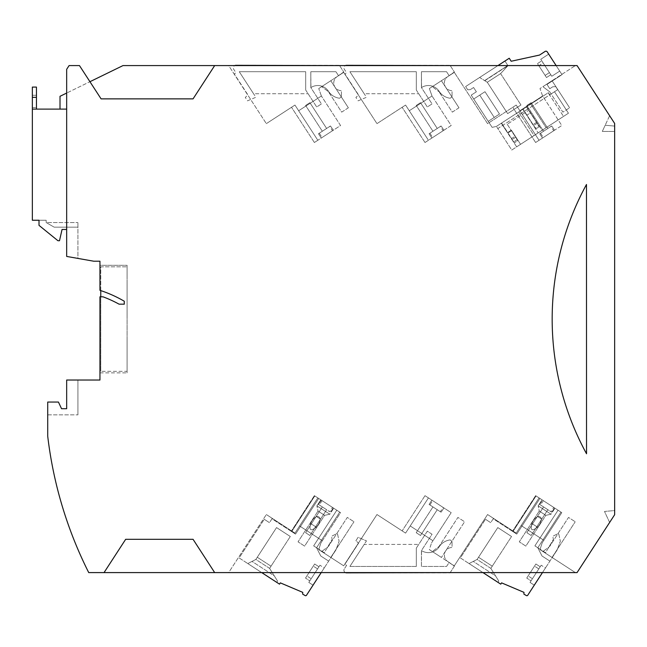 <?xml version="1.0" encoding="UTF-8"?>
<svg xmlns="http://www.w3.org/2000/svg" width="647" height="647" viewBox="0 0 647 647"><rect width="100%" height="100%" fill="white"/><g stroke="black" fill="none" stroke-linecap="round" stroke-linejoin="round"><path stroke-width="0.49" stroke-dasharray="3.23 2.43" d="M450.199 572.595L454.364 566.182L449.123 562.502L446.559 566.44L421.44 566.44L421.44 550.589L432.05 534.252L427.327 531.187L416.32 548.13L416.32 566.44L349.89 566.44L364.188 544.418L418.73 544.418L364.188 544.418L349.89 566.44L366.485 540.884L358.115 537.325L355.907 540.722L358.567 543.205L344.9 564.257L346.614 565.373L344.325 568.891A2.564 2.564 0 0 0 346.477 572.846L450.037 572.846L454.364 566.182L449.123 562.502L446.559 566.44L421.44 566.44L421.44 550.589L432.05 534.252L427.327 531.187L416.32 548.13L418.73 544.418L416.32 548.13L416.32 566.44L416.32 548.13L416.32 566.44L349.89 566.44L366.485 540.884L358.115 537.325L355.907 540.722L358.567 543.205L344.9 564.257L346.614 565.373L344.325 568.891A2.564 2.564 0 0 0 345.369 572.595M416.32 566.44L349.89 566.44L416.32 566.44M421.44 550.629L421.44 566.44L446.559 566.44L449.123 562.502L447.643 561.467A7.683 7.683 0 0 1 452.043 547.491L452.043 541.418L452.043 547.491A7.683 7.683 0 0 0 447.643 561.467L449.123 562.502L446.559 566.44L421.44 566.44L421.545 550.629A12.803 12.803 0 0 0 439.159 546.812A15.366 15.366 0 0 1 450.215 539.922L452.043 541.418L450.215 539.922A15.366 15.366 0 0 0 439.159 546.812A12.803 12.803 0 0 1 421.545 550.629L421.44 550.629M450.207 65.582L454.364 71.987L449.123 75.659L446.559 71.72L421.44 71.72L421.44 87.58L432.05 103.908L427.327 106.981L416.32 90.038L416.32 71.72L416.32 90.038L416.32 71.72L349.89 71.72L364.188 93.742L418.73 93.742L364.188 93.742L349.89 71.72L366.485 97.285L358.115 100.843L355.907 97.438L358.567 94.955L344.9 73.912L346.614 72.796L344.325 69.269A2.564 2.564 0 0 1 345.352 65.582M416.32 90.038L418.73 93.742L416.32 90.038L416.32 71.72L349.89 71.72L366.485 97.285L358.115 100.843L355.907 97.438L358.567 94.955L344.9 73.912L346.614 72.796L344.325 69.269A2.564 2.564 0 0 1 346.477 65.315L450.037 65.315L454.364 71.987L449.123 75.659L446.559 71.72L421.44 71.72L421.44 87.58L432.05 103.908L427.327 106.981L416.32 90.038M416.32 71.72L349.89 71.72L416.32 71.72M421.44 87.531L421.44 71.72L446.559 71.72L449.123 75.659L447.643 76.694A7.683 7.683 0 0 0 452.043 90.669L452.043 96.743L452.043 90.669A7.683 7.683 0 0 1 447.643 76.694L449.123 75.659L446.559 71.72L421.44 71.72L421.545 87.531A12.803 12.803 0 0 1 439.159 91.356A15.366 15.366 0 0 0 450.215 98.239L452.043 96.743L450.215 98.239A15.366 15.366 0 0 1 439.159 91.356A12.803 12.803 0 0 0 421.545 87.531L421.44 87.531M339.586 65.582L343.743 71.987L338.494 75.659L335.939 71.72L310.819 71.72L310.819 87.58L321.43 103.908L316.707 106.981L305.699 90.038L305.699 71.72L305.699 90.038L305.699 71.72L239.269 71.72L253.567 93.742L308.109 93.742L253.567 93.742L239.269 71.72L255.864 97.285L247.486 100.843L245.286 97.438L247.947 94.955L234.271 73.912L235.993 72.796L233.704 69.269A2.564 2.564 0 0 1 234.732 65.582M305.699 90.038L308.109 93.742L305.699 90.038L305.699 71.72L239.269 71.72L255.864 97.285L247.486 100.843L245.286 97.438L247.947 94.955L234.271 73.912L235.993 72.796L233.704 69.269A2.564 2.564 0 0 1 235.856 65.315L339.416 65.315L343.743 71.987L338.494 75.659L335.939 71.72L310.819 71.72L310.819 87.58L321.43 103.908L316.707 106.981L305.699 90.038M305.699 71.72L239.269 71.72L305.699 71.72M310.819 87.531L310.819 71.72L335.939 71.72L338.494 75.659L337.022 76.694A7.683 7.683 0 0 0 341.422 90.669L341.422 96.743L341.422 90.669A7.683 7.683 0 0 1 337.022 76.694L338.494 75.659L335.939 71.72L310.819 71.72L310.924 87.531A12.803 12.803 0 0 1 328.539 91.356A15.366 15.366 0 0 0 339.594 98.239L341.422 96.743L339.594 98.239A15.366 15.366 0 0 1 328.539 91.356A12.803 12.803 0 0 0 310.924 87.531L310.819 87.531M542.453 572.595L557.204 549.885L560.342 541.272L557.204 549.885L527.742 595.24A1.027 1.027 0 0 1 526.367 595.572L523.9 594.116L523.989 592.369L501.587 582.866L500.754 584.152L460.381 557.932L485.485 519.274L460.381 557.932L482.953 572.595M497.964 582.34L469.043 563.553L497.964 582.34L469.043 563.553L497.964 582.34L498.78 581.071L490.847 568.373L477.098 559.453L480.923 553.565L477.098 559.453L490.847 568.373L492.27 566.182L478.521 557.261L477.098 559.453L469.043 563.553L477.098 559.453L497.794 527.58L494.866 532.093L497.794 527.58L511.542 536.509L497.794 527.58L511.542 536.509L497.794 527.58L478.521 557.261L492.27 566.182L494.664 562.494L490.847 568.373L511.542 536.509L490.847 568.373L498.78 581.071L497.964 582.34L498.78 581.071L495.529 575.879L473.256 561.41L477.098 559.453L469.043 563.553L473.256 561.41L495.529 575.879L490.847 568.373L498.78 581.071L497.964 582.34M545.445 567.985L534.285 585.171L545.445 567.985L534.285 585.171L545.445 567.985L541.199 565.227L540.196 566.772L535.894 563.99L526.747 578.07L535.894 563.99L526.747 578.07L535.894 563.99L540.196 566.772L532.424 578.733L528.13 575.943L532.424 578.733L541.199 565.227L532.424 578.733L541.199 565.227L545.445 567.985M537.819 547.766L545.51 552.764L553.395 539.38L552.853 536.832L553.428 535.951L557.981 533.629L558.838 534.179L560.342 541.272L558.838 534.179L557.981 533.629L553.428 535.951L552.853 536.832L553.395 539.38L545.51 552.764L537.819 547.766L542 555.983L537.819 547.766L542 555.983L549.91 561.119L542 555.983L549.91 561.119L542 555.983L537.819 547.766L534.891 545.866L537.819 547.766L560.965 512.117L537.819 547.766L560.965 512.117L537.819 547.766L560.965 512.117L539.922 498.449L560.965 512.117L558.046 510.216L560.965 512.117L558.046 510.216L560.965 512.117L537.819 547.766L534.891 545.866L537.819 547.766M538.814 568.899L531.041 580.86L526.747 578.07L531.041 580.86L538.814 568.899L534.519 566.109L538.814 568.899L530.039 582.405L531.041 580.86L530.039 582.405L534.285 585.171L530.039 582.405L538.814 568.899M493.208 518.797L490.701 522.663L493.208 518.797L516.767 534.098L512.901 531.591L516.767 534.098L512.901 531.591L516.767 534.098L539.922 498.449L536.056 495.942L539.922 498.449L536.056 495.942L539.922 498.449L516.767 534.098L539.922 498.449L516.767 534.098L539.922 498.449L516.767 534.098L493.208 518.797M485.485 519.274L490.701 522.663L485.485 519.274M537.803 516.573C535.085 517.956 533.12 520.277 531.923 523.528C533.12 520.277 535.085 517.956 537.803 516.573C539.703 516.274 540.9 517.058 541.41 518.91C541.248 521.959 539.93 524.693 537.439 527.111C539.93 524.693 541.248 521.959 541.41 518.91C540.9 517.058 539.703 516.274 537.803 516.573C535.085 517.956 533.12 520.277 531.923 523.528C530.095 530.378 531.931 531.567 537.439 527.111C531.931 531.567 530.095 530.378 531.923 523.528C533.12 520.277 535.085 517.956 537.803 516.573C539.703 516.274 540.9 517.058 541.41 518.91C540.9 517.058 539.703 516.274 537.803 516.573L541.41 518.91C541.248 521.959 539.93 524.693 537.439 527.111C539.93 524.693 541.248 521.959 541.41 518.91L537.803 516.573M554.956 508.21L542.065 499.84L554.956 508.21L542.065 499.84L554.956 508.21L551.05 514.228L538.167 505.857L542.065 499.84L538.167 505.857L551.05 514.228L538.167 505.857L551.05 514.228L554.956 508.21M545.842 515.327L551.05 514.228L545.842 515.327L539.266 511.065L538.167 505.857L539.266 511.065L545.842 515.327L539.266 511.065L545.842 515.327L525.857 546.108L519.282 541.838L539.266 511.065L519.282 541.838L525.857 546.108L545.842 515.327M537.439 527.111C531.931 531.567 530.095 530.378 531.923 523.528C530.095 530.378 531.931 531.567 537.439 527.111L531.923 523.528L537.439 527.111M525.857 546.108L519.282 541.838L525.857 546.108M558.046 510.216L534.891 545.866L558.046 510.216M577.067 572.595L214.675 572.595L193.057 539.307L125.664 539.307L104.046 572.595L88.728 572.595A409.713 409.713 0 0 1 47.716 436.183L47.716 402.054L58.44 402.054L61.538 408.71L66.665 408.71L66.665 380.032L99.953 380.032L99.953 296.803L102.978 296.803L99.953 296.803L99.953 372.858L99.953 296.803L102.978 296.803A119.331 119.331 0 0 1 119.105 304.179L124.281 304.179L124.281 301.227A124.45 124.45 0 0 0 99.953 290.333L99.953 261.218L93.807 261.218L66.665 256.43L77.931 258.412L77.931 227.154L66.665 227.154L77.931 227.154L77.931 222.552L77.931 227.154L54.162 227.154L46.18 222.552L46.18 220.247L46.18 222.552L54.162 227.154L46.18 222.552L77.931 222.552L46.18 222.552L54.162 227.154L77.931 227.154L77.931 258.412L66.665 256.43L66.665 227.154L54.162 227.154L66.665 227.154L66.665 256.43L66.665 69.318L69.092 65.582L79.468 65.582L101.086 98.87L89.941 81.7L66.665 93.055L89.941 81.7L101.086 98.87L193.057 98.87L214.675 65.582L193.057 98.87L214.675 65.582L577.067 65.582L614.65 123.448L614.65 514.721L577.067 572.595M586.481 184.492L586.53 453.765A281.13 281.13 0 0 1 586.481 184.492L586.74 454.032L586.481 184.492A281.13 281.13 0 0 0 586.53 453.765A281.13 281.13 0 0 1 586.481 184.492M89.941 81.7L79.468 65.582L69.092 65.582L79.468 65.582L89.941 81.7L122.995 65.582L214.675 65.582M228.658 65.582L575.377 65.582L228.658 65.582L266.346 123.634L228.658 65.582M60.009 109.108L66.665 109.108L60.009 109.108L60.009 96.298L66.665 93.055L66.665 69.318L69.092 65.582L66.665 69.318L66.665 229.459L66.665 227.154L66.665 229.459L62.055 229.459L66.665 229.459L62.055 229.459L59.492 240.733L62.055 229.459L59.492 240.733L57.955 240.733L59.492 240.733L57.955 240.733L39.006 225.366L57.955 240.733L39.006 225.366L39.006 220.247L39.006 225.366L39.006 220.247L46.18 220.247L32.35 220.247L32.35 109.108L66.665 109.108L66.665 93.055M61.538 408.71L58.44 402.054L47.716 402.054L58.44 402.054L61.538 408.71L66.665 408.71L66.665 380.032L77.931 380.032L77.931 414.856L77.931 380.032L66.665 380.032L66.665 408.71M119.105 304.179A119.331 119.331 0 0 0 102.978 296.803A119.331 119.331 0 0 1 119.105 304.179L124.281 304.179L119.105 304.179M104.046 572.595L125.664 539.307L104.046 572.595L214.675 572.595L193.057 539.307L214.675 572.595M32.35 109.108L32.35 97.333L36.45 97.333L36.45 109.108M36.45 97.333L36.45 87.086L32.35 87.086L32.35 97.333M36.45 95.279L36.45 107.572L36.45 95.279L32.35 95.279L36.45 95.279M228.658 572.595L575.377 572.595L228.658 572.595L266.346 514.535L228.658 572.595M32.35 107.572L36.45 107.572L32.35 107.572L32.35 95.279L32.35 107.572M47.716 414.856L77.931 414.856L47.716 414.856L47.716 402.054L47.716 414.856M66.665 229.459L66.665 109.108M124.281 304.179L124.281 301.227A124.45 124.45 0 0 0 99.953 290.333L99.953 265.31L127.095 265.31L127.095 372.858L127.095 265.31L99.953 265.31L99.953 290.333A124.45 124.45 0 0 1 124.281 301.227L124.281 304.179M99.953 372.858L127.095 372.858L99.953 372.858M127.095 317.548L127.095 298.041L127.095 317.548M100.77 290.608L100.77 266.847L127.095 266.847L100.77 266.847L100.77 371.321L100.77 296.803M127.095 278.525L127.095 266.847L127.095 278.525M127.095 298.041L127.095 281.599L127.095 298.041M127.095 337.063L127.095 356.578L127.095 337.063M127.095 371.321L127.095 359.651L127.095 371.321L100.77 371.321L127.095 371.321M127.095 356.578L127.095 359.651L127.095 356.578M542.631 95.991L519.889 110.75L542.631 95.991L561.798 125.51L539.064 140.278L516.193 105.057L519.889 110.75L542.631 95.991L539.986 88.558L575.377 65.582L539.986 88.558L542.631 95.991L519.889 110.75L539.064 140.278L516.193 105.057L487.587 123.634L454.307 72.367L487.587 123.634L516.193 105.057L539.064 140.278L535.627 142.51L539.064 140.278L535.627 142.51L539.064 140.278L516.193 105.057L539.064 140.278L561.798 125.51L542.631 95.991M294.951 533.112L266.346 514.535L294.951 533.112L291.514 530.88L294.951 533.112L291.514 530.88L294.951 533.112L299.593 525.962L322.335 540.73L340.557 512.659L317.823 497.899L294.951 533.112L317.823 497.899L314.385 495.667L317.823 497.899L294.951 533.112L317.823 497.899L314.385 495.667L317.823 497.899L299.593 525.962L322.335 540.73L320.928 542.882L318.745 549.618L343.686 565.81L376.966 514.535L405.572 533.112L376.966 514.535L343.686 565.81L318.745 549.618L320.928 542.882L322.335 540.73L299.593 525.962L294.951 533.112M543.852 540.294L521.118 525.534L539.064 497.891L516.193 533.112L521.118 525.534L543.852 540.294L561.798 512.659L539.064 497.891L516.193 533.112L512.756 530.88L516.193 533.112L512.756 530.88L516.193 533.112L521.118 525.534L543.852 540.294L542.17 542.882L539.986 549.61L575.377 572.595L539.986 549.61L542.17 542.882L543.852 540.294L521.118 525.534L539.064 497.891L535.627 495.659L539.064 497.891L516.193 533.112L487.587 514.535L454.307 565.81L487.587 514.535L516.193 533.112L539.064 497.891L535.627 495.659L561.798 512.659L543.852 540.294M429.365 549.618L454.307 565.81L429.365 549.618L431.557 542.882L429.365 549.618M432.956 540.73L431.557 542.882L432.956 540.73L410.222 525.962L432.956 540.73L451.185 512.659L428.443 497.899L405.572 533.112L410.222 525.962L405.572 533.112L402.135 530.88L405.572 533.112L402.135 530.88L405.572 533.112L428.443 497.899L425.006 495.667L428.443 497.899L405.572 533.112L428.443 497.899L425.006 495.667L428.443 497.899L410.222 525.962L432.956 540.73L410.222 525.962L428.443 497.899L451.185 512.659L432.956 540.73M322.335 540.73L340.557 512.659L317.823 497.899L299.593 525.962L322.335 540.73M322.069 500.649L319.278 504.943L318.47 504.425L321.26 500.123L333.286 507.935L321.26 500.123L333.286 507.935L321.26 500.123L318.47 504.425L329.695 511.712L332.485 507.41M333.286 507.935L330.496 512.23L333.286 507.935M322.335 506.933L326.63 509.723L322.335 506.933L326.63 509.723L309.897 535.49L305.602 532.699L322.335 506.933L305.602 532.699L322.335 506.933L326.63 509.723L309.897 535.49L326.63 509.723L309.897 535.49L305.602 532.699L309.897 535.49L305.602 532.699L322.335 506.933M319.278 504.943L329.695 511.712M432.689 500.649L443.907 507.935L432.689 500.649L429.899 504.943L429.09 504.425L440.316 511.712L443.106 507.41M431.881 500.123L443.907 507.935L431.881 500.123L429.09 504.425L441.117 512.23L429.09 504.425L431.881 500.123M429.899 504.943L440.316 511.712M437.251 509.723L432.956 506.933L437.251 509.723L432.956 506.933L416.223 532.699L432.956 506.933L437.251 509.723L420.518 535.49L437.251 509.723L420.518 535.49L416.223 532.699L420.518 535.49L416.223 532.699L432.956 506.933L416.223 532.699L420.518 535.49L437.251 509.723M443.907 507.935L441.117 512.23L443.907 507.935M432.317 551.535L441.424 557.439L432.317 551.535L439.038 546.464L457.906 517.414L464.595 521.757L441.424 557.439L464.595 521.757L457.906 517.414L439.038 546.464L432.317 551.535M542.938 551.527L552.045 557.439L575.215 521.757L552.045 557.439L542.938 551.527L549.659 546.456L568.527 517.414L575.215 521.757L568.527 517.414L549.659 546.456L542.938 551.527M543.31 500.649L540.52 504.943L539.711 504.417L542.501 500.123L553.727 507.41L542.501 500.123L539.711 504.417L551.737 512.23L539.711 504.417L551.737 512.23L550.937 511.704L553.727 507.41M554.528 507.935L551.737 512.23L554.528 507.935M543.577 506.933L547.872 509.723L543.577 506.933L547.872 509.723L531.138 535.49L526.844 532.699L543.577 506.933L526.844 532.699L543.577 506.933L547.872 509.723L531.138 535.49L547.872 509.723L531.138 535.49L526.844 532.699L531.138 535.49L526.844 532.699L543.577 506.933M540.52 504.943L550.937 511.704M321.688 551.535L330.795 557.439L353.974 521.757L330.795 557.439L321.688 551.535L328.417 546.464L347.285 517.414L353.974 521.757L347.285 517.414L328.417 546.464L321.688 551.535M614.65 126.076L605.18 125.251L602.3 131.43L614.65 131.43L614.65 126.076L614.65 148.438L614.65 126.076L614.65 131.43L602.3 131.43L605.18 125.251L614.65 126.076L605.18 125.251L614.65 126.076L614.65 123.448L614.65 126.076M609.628 115.716L605.18 125.251L609.628 115.716L614.65 123.448L609.628 115.716M614.65 489.763L614.65 510.556L614.65 489.763M609.628 522.452L614.65 514.721L609.628 522.452L604.492 511.445L614.65 510.556L614.65 514.721L614.65 510.556L604.492 511.445L609.628 522.452M428.443 140.278L405.572 105.057L402.135 107.289L405.572 105.057L409.276 110.75L432.01 95.991L429.365 88.55L454.307 72.367L429.365 88.55L432.01 95.991L409.276 110.75L432.01 95.991L451.185 125.51L428.443 140.278L405.572 105.057L402.135 107.289L405.572 105.057L428.443 140.278L425.006 142.51L428.443 140.278L405.572 105.057L376.966 123.634L343.686 72.367L318.745 88.55L343.686 72.367L376.966 123.634L405.572 105.057L428.443 140.278L425.006 142.51L428.443 140.278L409.276 110.75L432.01 95.991L451.185 125.51L428.443 140.278M294.951 105.057L266.346 123.634L294.951 105.057L298.647 110.75L321.389 95.991L298.647 110.75L294.951 105.057L291.514 107.289L294.951 105.057L291.514 107.289L294.951 105.057L317.823 140.278L298.647 110.75L317.823 140.278L314.385 142.51L317.823 140.278L314.385 142.51L317.823 140.278L294.951 105.057M321.389 95.991L318.745 88.55L321.389 95.991L298.647 110.75L321.389 95.991L340.557 125.51L317.823 140.278L340.557 125.51L321.389 95.991M330.795 80.729L321.705 86.633L330.795 80.729L348.369 107.79L330.795 80.729M348.369 107.79L341.681 112.133L328.401 91.68L321.705 86.633L328.401 91.68L341.681 112.133L348.369 107.79M322.069 137.52L333.286 130.233L322.069 137.52L319.278 133.225L318.47 133.751L330.496 125.939L329.695 126.464L332.485 130.759M321.26 138.046L333.286 130.233L321.26 138.046L318.47 133.751L330.496 125.939L318.47 133.751L321.26 138.046M319.278 133.225L329.695 126.464M326.63 128.454L322.335 131.244L326.63 128.454L322.335 131.244L305.602 105.469L322.335 131.244L326.63 128.454L309.897 102.679L326.63 128.454L309.897 102.679L305.602 105.469L309.897 102.679L305.602 105.469L322.335 131.244L305.602 105.469L309.897 102.679L326.63 128.454M333.286 130.233L330.496 125.939L333.286 130.233M432.293 86.658L441.424 80.729L432.293 86.658L439.078 91.769L432.293 86.658M458.99 107.79L452.302 112.133L439.078 91.769L452.302 112.133L458.99 107.79L441.424 80.729L458.99 107.79M543.31 137.52L554.528 130.233L543.31 137.52L540.52 133.225L539.711 133.751L551.737 125.939L550.937 126.464L553.727 130.759M542.501 138.046L554.528 130.233L542.501 138.046L539.711 133.751L551.737 125.939L539.711 133.751L542.501 138.046M540.52 133.225L550.937 126.464M547.872 128.454L543.577 131.244L547.872 128.454L543.577 131.244L526.844 105.469L543.577 131.244L547.872 128.454L531.138 102.679L547.872 128.454L531.138 102.679L526.844 105.469L531.138 102.679L526.844 105.469L543.577 131.244L526.844 105.469L531.138 102.679L547.872 128.454M554.528 130.233L551.737 125.939L554.528 130.233M552.045 80.729L542.882 86.682L552.045 80.729L569.611 107.79L552.045 80.729M549.756 91.858L542.882 86.682L549.756 91.858L562.922 112.133L569.611 107.79L562.922 112.133L549.756 91.858M432.689 137.52L443.907 130.233L432.689 137.52L429.899 133.225L429.09 133.751L441.117 125.939L440.316 126.464L443.106 130.759M431.881 138.046L443.907 130.233L431.881 138.046L429.09 133.751L441.117 125.939L429.09 133.751L431.881 138.046M429.899 133.225L440.316 126.464M437.251 128.454L432.956 131.244L437.251 128.454L432.956 131.244L416.223 105.469L432.956 131.244L437.251 128.454L420.518 102.679L437.251 128.454L420.518 102.679L416.223 105.469L420.518 102.679L416.223 105.469L432.956 131.244L416.223 105.469L420.518 102.679L437.251 128.454M443.907 130.233L441.117 125.939L443.907 130.233M321.211 572.595L335.963 549.885L339.101 541.272L335.963 549.885L306.5 595.248A1.027 1.027 0 0 1 305.125 595.572L302.659 594.116L302.747 592.369L280.345 582.866L279.512 584.152L239.139 557.932L264.243 519.274L239.139 557.932L261.712 572.595M276.722 582.34L247.801 563.561L276.722 582.34L247.801 563.561L276.722 582.34L277.539 581.079L269.605 568.373L255.856 559.453L259.682 553.565L255.856 559.453L269.605 568.373L271.028 566.182L257.28 557.261L255.856 559.453L247.801 563.561L255.856 559.453L276.552 527.58L273.624 532.093L276.552 527.58L290.301 536.509L276.552 527.58L290.301 536.509L276.552 527.58L257.28 557.261L271.028 566.182L273.422 562.494L269.605 568.373L290.301 536.509L269.605 568.373L277.539 581.079L276.722 582.34L277.539 581.079L274.288 575.879L252.015 561.41L255.856 559.453L247.801 563.561L252.015 561.41L274.288 575.879L269.605 568.373L277.539 581.079L276.722 582.34M324.204 567.985L313.043 585.171L324.204 567.985L313.043 585.171L324.204 567.985L319.958 565.227L318.955 566.78L314.652 563.99L305.505 578.07L314.652 563.99L305.505 578.07L314.652 563.99L318.955 566.78L311.183 578.733L306.888 575.951L311.183 578.733L319.958 565.227L311.183 578.733L319.958 565.227L324.204 567.985M316.577 547.766L324.268 552.764L332.154 539.38L331.612 536.832L332.186 535.951L336.739 533.629L337.597 534.179L339.101 541.272L337.597 534.179L336.739 533.629L332.186 535.951L331.612 536.832L332.154 539.38L324.268 552.764L316.577 547.766L320.758 555.983L316.577 547.766L320.758 555.983L328.668 561.119L320.758 555.983L328.668 561.119L320.758 555.983L316.577 547.766L313.649 545.874L316.577 547.766L339.724 512.117L316.577 547.766L339.724 512.117L316.577 547.766L339.724 512.117L318.68 498.449L339.724 512.117L336.804 510.224L339.724 512.117L336.804 510.224L339.724 512.117L316.577 547.766L313.649 545.874L316.577 547.766M317.572 568.899L309.8 580.86L305.505 578.07L309.8 580.86L317.572 568.899L313.277 566.117L317.572 568.899L308.797 582.413L309.8 580.86L308.797 582.413L313.043 585.171L308.797 582.413L317.572 568.899M271.966 518.797L269.459 522.663L271.966 518.797L295.525 534.098L291.66 531.591L295.525 534.098L291.66 531.591L295.525 534.098L318.68 498.449L314.814 495.942L318.68 498.449L314.814 495.942L318.68 498.449L295.525 534.098L318.68 498.449L295.525 534.098L318.68 498.449L295.525 534.098L271.966 518.797M264.243 519.274L269.459 522.663L264.243 519.274M316.561 516.573C313.844 517.956 311.878 520.277 310.681 523.528C311.878 520.277 313.844 517.956 316.561 516.573C318.461 516.282 319.658 517.058 320.168 518.91C320.006 521.959 318.688 524.693 316.197 527.111C318.688 524.693 320.006 521.959 320.168 518.91C319.658 517.058 318.461 516.282 316.561 516.573C313.844 517.956 311.878 520.277 310.681 523.528C308.854 530.378 310.689 531.567 316.197 527.111C310.689 531.567 308.854 530.378 310.681 523.528C311.878 520.277 313.844 517.956 316.561 516.573C318.461 516.282 319.658 517.058 320.168 518.91C319.658 517.058 318.461 516.282 316.561 516.573L320.168 518.91C320.006 521.959 318.688 524.693 316.197 527.111C318.688 524.693 320.006 521.959 320.168 518.91L316.561 516.573M333.715 508.21L320.823 499.848L333.715 508.21L320.823 499.848L333.715 508.21L329.808 514.228L316.917 505.857L320.823 499.848L316.917 505.857L329.808 514.228L316.917 505.857L329.808 514.228L333.715 508.21M324.6 515.336L329.808 514.228L324.6 515.336L318.025 511.065L316.917 505.857L318.025 511.065L324.6 515.336L318.025 511.065L324.6 515.336L304.616 546.108L298.041 541.838L318.025 511.065L298.041 541.838L304.616 546.108L324.6 515.336M316.197 527.111C310.689 531.567 308.854 530.378 310.681 523.528C308.854 530.378 310.689 531.567 316.197 527.111L310.681 523.528L316.197 527.111M304.616 546.108L298.041 541.838L304.616 546.108M336.804 510.224L313.649 545.874L336.804 510.224M556.137 65.582L562.025 74.648L546.99 84.409L549.78 88.704L552.7 86.803L555.773 86.649L557.722 89.65L497.81 128.567L496.411 126.416L511.753 150.039L516.67 146.845L507.458 132.675L511.356 130.144L507.458 132.675L501.328 123.221L518.748 111.915L534.09 135.538L520.56 144.321L511.356 130.144L520.56 144.321L542.032 130.379L526.69 106.755L522.825 109.262L538.167 132.886L522.825 109.262L496.411 126.416L492.141 127.362L471.218 95.141L476.37 91.801L473.588 87.507L470.288 89.642L467.732 89.779L465.638 86.552L509.238 58.246L511.187 61.247L539.533 55.06L545.114 51.428A1.537 1.537 0 0 1 547.241 51.881L562.025 74.648L546.99 84.409L549.78 88.704L552.7 86.803L555.773 86.649L557.722 89.65L549.78 94.81L548.381 92.667L496.411 126.416L492.141 127.362L471.218 95.141L476.37 91.801L473.588 87.507L470.288 89.642L467.732 89.779L465.638 86.552L497.939 65.582M473.733 99.007L488.234 121.345L473.733 99.007L488.234 121.345L473.733 99.007L484.983 91.704L499.492 114.034L484.983 91.704L499.492 114.034L484.983 91.704L499.492 114.034L484.983 91.704L499.492 114.034L484.983 91.704L473.733 99.007L484.983 91.704L479.742 95.109L484.983 91.704L479.742 95.109L494.243 117.439L499.492 114.034L488.234 121.345L499.492 114.034L494.243 117.439L479.742 95.109L494.243 117.439L499.492 114.034L488.234 121.345L499.492 114.034L494.243 117.439L479.742 95.109L484.983 91.704L473.733 99.007M549.78 94.81L548.381 92.667L526.69 106.755L542.032 130.379L568.446 113.217L554.503 91.745L568.446 113.217L511.753 150.039L497.81 128.567L549.78 94.81M548.705 54.138L559.72 71.105L548.705 54.138L559.72 71.105L548.705 54.138L540.771 59.289L549.416 72.618L545.122 75.408L546.505 77.535L550.799 74.745L551.786 76.257L559.72 71.105L551.786 76.257L543.132 62.937L538.838 65.727L546.505 77.535L537.455 63.6L541.749 60.81L549.416 72.618L545.122 75.408L537.455 63.6L546.505 77.535L550.799 74.745L551.786 76.257L543.132 62.937L538.838 65.727L537.455 63.6L541.749 60.81L540.771 59.289L548.705 54.138M479.621 77.478L504.943 61.036L479.621 77.478L504.943 61.036L479.621 77.478L484.797 80.713L479.621 77.478M540.771 59.289L549.416 72.618L540.771 59.289M550.799 74.745L543.132 62.937L550.799 74.745M484.611 80.6L487.28 82.266L484.797 80.713L507.846 65.509L484.611 80.6L487.28 82.266L500.6 73.621L507.952 65.671L500.6 73.621L520.964 104.976L500.6 73.621L520.964 104.976L507.644 113.621L487.28 82.266L500.6 73.621L520.964 104.976L507.644 113.621L487.28 82.266L500.6 73.621L487.28 82.266L507.644 113.621L520.964 104.976L507.644 113.621L487.28 82.266L484.797 80.713L507.952 65.671L500.6 73.621L507.952 65.671L504.943 61.036L507.952 65.671L504.943 61.036L507.846 65.509L484.611 80.6M516.67 146.845L501.328 123.221L548.195 92.788L563.537 116.411L548.195 92.788L530.775 104.102L546.117 127.726L530.775 104.102L518.748 111.915L534.09 135.538L563.537 116.411L516.67 146.845M538.692 125.696L530.386 112.901L526.949 115.134L530.386 112.901L527.871 109.036L524.434 111.268L527.871 109.036L526.48 106.892L501.562 123.067L526.48 106.892L523.043 109.125L535.87 128.882L539.307 126.65L535.87 128.882L533.079 124.588L523.043 109.125L526.48 106.892L528.712 110.33L507.232 124.273L528.712 110.33L526.48 106.892L539.307 126.65L538.692 125.696L535.255 127.928M501.562 123.067L514.397 142.825L517.835 140.593L515.044 136.299L511.607 138.531L501.562 123.067M507.232 124.273L517.835 140.593L514.397 142.825L511.607 138.531L515.044 136.299L511.421 130.718L507.984 132.95L511.421 130.718L507.232 124.273M517.212 139.639L513.775 141.871M515.659 137.253L512.222 139.485M536.517 122.356L533.079 124.588L536.517 122.356M537.139 123.302L533.702 125.534M512.901 531.591L536.056 495.942L512.901 531.591M314.385 495.667L291.514 530.88L314.385 495.667M425.006 495.667L402.135 530.88L425.006 495.667M535.627 495.659L512.756 530.88L535.627 495.659M425.006 142.51L402.135 107.289L425.006 142.51M314.385 142.51L291.514 107.289L314.385 142.51M535.627 142.51L512.756 107.289L535.627 142.51M291.66 531.591L314.814 495.942L291.66 531.591"/><path stroke-width="0.97" d="M345.369 572.595A2.564 2.564 0 0 0 346.477 572.846L450.199 572.595M345.352 65.582A2.564 2.564 0 0 1 346.477 65.315L450.207 65.582M234.732 65.582A2.564 2.564 0 0 1 235.856 65.315L339.586 65.582M482.953 572.595L500.754 584.152L501.587 582.866L523.989 592.369L523.9 594.116L526.367 595.572A1.027 1.027 0 0 0 527.742 595.24L542.453 572.595M214.675 65.582L193.057 98.87L101.086 98.87L79.468 65.582L69.092 65.582L66.665 69.318L66.665 256.43L93.807 261.218L99.953 261.218L99.953 290.333A124.45 124.45 0 0 1 124.281 301.227L124.281 304.179L119.105 304.179A119.331 119.331 0 0 0 102.978 296.803L99.953 296.803L99.953 380.032L66.665 380.032L66.665 408.71L61.538 408.71L58.44 402.054L47.716 402.054L47.716 436.183A409.713 409.713 0 0 0 88.728 572.595L104.046 572.595L125.664 539.307L193.057 539.307L214.675 572.595L577.067 572.595L614.65 514.721L614.65 123.448L577.067 65.582L122.995 65.582L89.941 81.7M66.665 93.055L60.009 96.298L60.009 109.108M66.665 229.459L62.055 229.459L59.492 240.733L57.955 240.733L39.006 225.366L39.006 220.247L32.35 220.247L32.35 109.108L66.665 109.108M32.35 109.108L32.35 87.086L36.45 87.086L36.45 109.108M586.53 453.765L586.481 184.492A281.13 281.13 0 0 0 586.53 453.765M214.675 572.595L104.046 572.595M66.665 408.71L61.538 408.71M100.77 296.803L100.77 290.608M261.712 572.595L279.512 584.152L280.345 582.866L302.747 592.369L302.659 594.116L305.125 595.572A1.027 1.027 0 0 0 306.5 595.248L321.211 572.595M556.137 65.582L547.241 51.881A1.537 1.537 0 0 0 545.114 51.428L539.533 55.06L511.187 61.247L509.238 58.246L497.939 65.582M32.35 97.333L36.45 97.333"/></g></svg>
